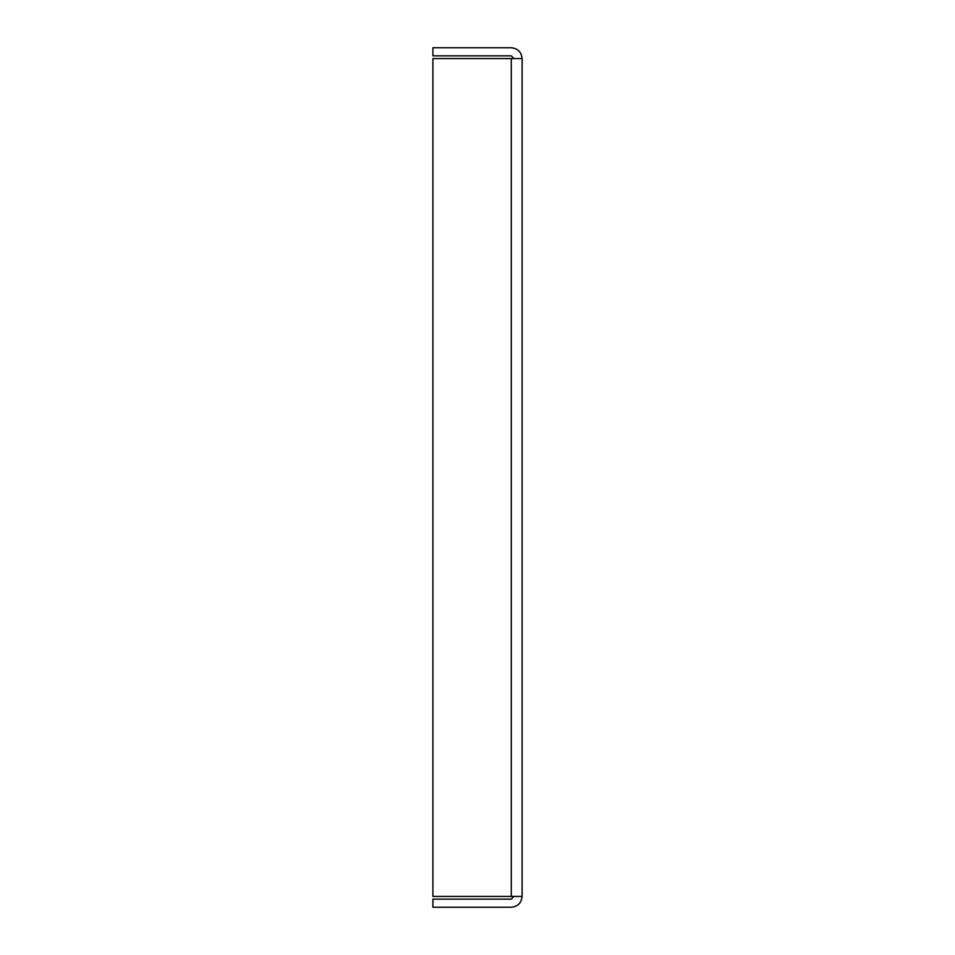 <?xml version="1.0" encoding="UTF-8"?>
<svg xmlns="http://www.w3.org/2000/svg" width="955" height="955" viewBox="0 0 955 955"><rect width="100%" height="100%" fill="white"/><g stroke="black" fill="none" stroke-linecap="round" stroke-linejoin="round"><path stroke-width="1.43" d="M522.099 58.565L522.099 896.435L522.099 58.565L511.283 58.565L522.099 58.565C521.406 52.036 517.801 48.442 511.283 47.75C517.801 48.442 521.406 52.036 522.099 58.565M432.901 907.25L432.901 899.144L511.283 899.144L432.901 899.144L432.901 907.25L511.283 907.25C517.801 906.558 521.406 902.964 522.099 896.435C521.406 902.964 517.801 906.558 511.283 907.25L432.901 907.25M513.993 896.435L511.283 899.144L513.993 896.435M432.901 58.565L511.283 58.565L432.901 58.565L432.901 896.435L432.901 58.565M432.901 896.435L511.283 896.435L511.283 58.565L511.283 896.435L522.099 896.435L432.901 896.435M511.283 47.75L432.901 47.75L432.901 55.856L511.283 55.856L513.993 58.565L511.283 55.856L432.901 55.856L432.901 47.75L511.283 47.75"/></g></svg>
